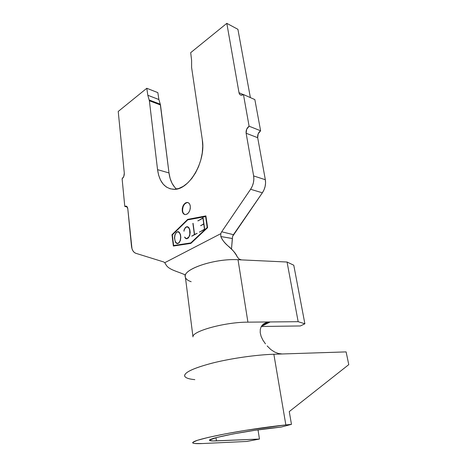 <?xml version="1.0" encoding="UTF-8"?>
<svg xmlns="http://www.w3.org/2000/svg" width="467" height="467" viewBox="0 0 467 467"><rect width="100%" height="100%" fill="white"/><g stroke="black" fill="none" stroke-linecap="round" stroke-linejoin="round"><path stroke-width="0.7" d="M187.956 202.567L187.495 202.526C184.208 203.378 182.585 206.18 182.626 210.938L182.253 210.845C182.218 206.087 183.84 203.279 187.121 202.433C188.826 202.544 189.882 203.787 190.297 206.163L190.279 208.504L189.643 210.85L188.487 212.835L186.998 214.16L185.399 214.61L183.94 214.137L182.836 212.812L182.253 210.845L182.276 208.533L182.901 206.216L184.033 204.242L185.504 202.917L187.098 202.433L188.569 202.876L189.695 204.184L190.297 206.163C190.349 210.909 188.744 213.728 185.481 214.61C183.735 214.516 182.655 213.261 182.253 210.845L182.626 210.938C182.924 212.882 183.724 214.096 185.025 214.581L185.014 214.581M207.196 227.493L205.614 216.449L187.752 219.852L172.335 234.907L173.636 245.525L190.816 242.91L207.196 227.493L207.576 227.581L191.196 242.986L174.01 245.595L191.196 242.986L207.576 227.581L205.988 216.536L207.576 227.581L207.196 227.493L190.816 242.91L191.196 242.986L173.636 245.525L174.01 245.595L173.636 245.525L172.335 234.907L187.752 219.852L205.988 216.536L205.614 216.449L207.196 227.493M184.202 230.015L183.963 231.247L184.033 229.939L185.376 227.487L186.917 226.635L188.691 227.382L189.812 229.659L190.168 232.333L189.754 235.461L188.394 237.942L186.835 238.777L185.977 238.649L184.553 237.108L186.059 238.386L186.847 238.509L188.977 236.822L189.824 234.154L189.643 229.787L188.557 227.616L186.899 226.886L185.446 227.692L184.202 230.015L185.446 227.692L186.899 226.886L188.557 227.616L189.643 229.787L189.824 234.154L188.977 236.822L186.847 238.509L186.059 238.386L184.553 237.108L185.977 238.649L186.835 238.777L188.394 237.942L189.754 235.461L190.168 232.333L189.812 229.659L188.691 227.382L186.917 226.635L185.376 227.487L184.033 229.939L183.963 231.247L184.202 230.015M202.935 218.165L197.932 220.92L203.081 217.832L204.698 229.361L199.473 232.146L204.488 229.204L203.764 224.055L200.693 225.724L203.729 223.81L202.935 218.165L203.729 223.81L200.693 225.724L203.764 224.055L204.488 229.204L199.473 232.146L204.698 229.361L203.081 217.832L197.932 220.92L202.935 218.165M197.208 233.296L191.803 236.179L194.377 234.539L193.058 223.308L194.552 234.446L197.208 233.296L194.552 234.446L192.883 223.401L194.377 234.539L191.803 236.179L197.208 233.296M175.358 241.959L174.465 237.948L174.88 234.889L176.193 232.484L177.693 231.65L178.517 231.755L179.41 232.403L180.49 234.662L180.822 237.306L180.414 240.394L179.089 242.834L177.571 243.64L175.855 242.84L175.358 241.959L175.855 242.84L177.571 243.64L179.089 242.834L180.414 240.394L180.822 237.306L180.49 234.662L179.41 232.403L177.693 231.65L176.193 232.484L174.88 234.889L174.465 237.948L175.358 241.959M232.321 238.485L220.833 236.541C222.374 240.067 224.703 243.138 227.826 245.741C231.918 248.952 235.041 252.629 237.207 256.78C234.072 248.987 223.95 244.813 220.833 236.541L220.786 233.675L221.691 231.772L233.442 234.685L232.601 236.372L262.361 192.813L264.024 189.795L265.128 186.45L265.571 183.011L265.338 179.719L253.634 175.936L246.132 133.247L257.679 137.695L265.338 179.719L253.634 175.936C254.311 180.624 253.301 185.066 250.598 189.275L262.361 192.813C265.04 188.691 266.032 184.325 265.338 179.719L257.679 137.695L258.193 133.79L260.615 130.783L254.848 99.588L260.615 130.783L249.098 126.201L243.453 94.544L241.982 95.186L240.622 95.052L239.577 94.176L239.005 92.688L226.816 23.35L237.919 29.322L250.365 97.603L237.919 29.322L226.816 23.35L190.688 52.666L191.598 60.301L191.604 67.499L202.299 139.662L202.748 146.107L202.252 152.948L200.839 159.883L198.557 166.626L195.521 172.883L191.849 178.388L187.722 182.93L183.303 186.327L178.785 188.47L174.343 189.293L170.157 188.796L166.375 187.028L163.123 184.086L160.525 180.093L158.646 175.213L157.548 169.638L149.382 100.779L147.823 95.274L146.796 88.275L118.227 111.455L124.292 173.111L123.808 176.386L122.109 178.779L124.782 206.432L125.816 206.093L126.75 206.42L127.8 208.778L131.968 248.613L132.902 250.791L134.21 252.39L135.809 253.295L163.666 261.946L164.746 262.705L220.786 233.675L221.691 231.772L250.598 189.275L262.361 192.813L233.442 234.685L221.691 231.772L250.598 189.275L252.279 186.199L253.394 182.79L253.855 179.281L253.634 175.936L246.132 133.247L246.664 129.277L249.098 126.201L243.453 94.544L254.848 99.588L243.453 94.544L241.071 95.192C239.974 94.941 239.285 94.106 239.005 92.688L226.816 23.35L190.688 52.666L191.598 60.301L191.604 67.499L202.299 139.662C206.227 161.483 188.721 190.769 173.584 189.298C164.67 188.44 159.329 181.885 157.548 169.638L149.382 100.779L160.49 104.982L158.897 99.541L157.834 92.624L146.796 88.275L118.227 111.455L124.292 173.111C124.368 175.574 123.638 177.466 122.109 178.779L124.782 206.432L125.816 206.093C126.913 206.169 127.573 207.068 127.8 208.778L131.466 246.01C131.939 249.95 133.387 252.373 135.809 253.295L163.666 261.946L164.746 262.705L165.972 264.731C168.809 269.961 178.47 271.631 184.944 274.824M243.354 94.608L239.005 92.688L243.354 94.608M174.67 187.226L172.037 183.274L170.128 178.458L169.001 172.953L160.274 104.194L149.166 99.979L149.382 100.779L160.49 104.982L169.001 172.953L157.548 169.638L169.001 172.953C169.941 180.081 172.44 185.446 176.497 189.053M171.979 234.726L187.693 219.379L205.9 215.894L207.593 227.674L190.88 243.395L173.368 246.045L171.979 234.726L187.693 219.379L188.067 219.467L172.352 234.808L171.979 234.726L172.364 234.878L188.067 219.467L187.693 219.379L205.9 215.894L207.593 227.674L190.88 243.395L173.368 246.045L171.979 234.726M158.897 99.541L147.823 95.274L146.796 88.275L157.834 92.624L158.897 99.541L160.274 104.194L149.166 99.979L147.823 95.274L158.897 99.541M185.481 275.098C179.013 271.718 168.891 270.107 165.972 264.731L164.746 262.705L220.786 233.675L220.833 236.541L232.327 238.52L231.486 249.133L232.595 236.395M191.166 281.718C187.454 280.457 185.487 278.758 185.265 276.622C183.245 268.91 215.316 258.269 238.024 259.728L240.762 259.792M293.778 265.227L287.053 262.022L241.486 259.891L287.053 262.022L293.778 265.227L304.887 323.794L293.778 265.227M265.454 343.852L262.863 340.099L261.088 336.298L260.212 332.638L260.294 329.235L261.368 326.299L263.441 323.987L266.441 322.493L270.183 321.95L298.162 321.693L287.053 262.022L298.162 321.693L304.887 323.794L300.351 325.96L261.269 326.474L300.351 325.96L304.887 323.794L298.162 321.693L247.913 322.154C224.995 322.072 191.937 331.208 192.953 336.9C191.937 331.208 224.995 322.072 247.913 322.154L238.024 259.728C214.248 258.187 181.161 269.792 185.428 277.456L192.97 336.765M261.088 336.298L260.212 332.638L260.294 329.235L261.368 326.299L263.441 323.987L266.441 322.493L270.183 321.95L247.913 322.154L238.024 259.728L241.486 259.891L238.987 259.004L237.207 256.78M270.183 321.95L261.275 326.462L270.183 321.95M194.821 379.648C188.067 378.994 184.652 377.61 184.582 375.503C185.352 371.761 195.264 367.459 214.318 362.602C232.724 358.136 256.657 354.792 273.855 354.243L282.138 353.974L278.455 353.519L274.608 352.019L270.866 349.602L267.136 345.924L270.866 349.602L274.608 352.019L278.455 353.519L282.138 353.974L346.111 351.896L273.855 354.243C255.875 354.809 230.564 358.463 211.895 363.203C192.643 368.37 183.601 372.754 184.769 376.361M285.851 424.923L273.855 354.243L285.851 424.923L245.467 430.358L225.106 433.913L208.352 437.392L197.226 440.346L192.719 442.442L192.976 443.113L194.827 443.516L202.818 443.527C196.992 443.802 193.642 443.615 192.766 442.973C191.814 441.467 201.417 438.676 221.574 434.596C241.106 430.761 267.404 426.803 285.851 424.923L291.466 424.345L285.851 424.923M202.818 443.527L246.769 441.455L259.454 439.056L258.029 429.85L259.454 439.056L216.431 440.877L216.011 437.69L216.431 440.877C212.549 441.041 210.319 440.901 209.747 440.463C205.34 438.828 247.825 430.411 275.623 427.649L281.169 427.072L291.466 424.345L289.266 411.59L291.466 424.345L281.169 427.072L254.854 430.311L233.208 433.936L216.811 437.48L209.788 440.002L209.8 440.504L213.203 440.941L259.454 439.056L246.769 441.455L202.818 443.527M348.773 364.628L346.111 351.896L348.773 364.628L289.266 411.59L348.773 364.628M127.263 207.004L124.782 206.432L127.263 207.004M246.132 133.247C245.864 130.311 246.85 127.958 249.098 126.201L260.615 130.783C258.379 132.494 257.399 134.8 257.679 137.695L246.132 133.247M205.924 216.052L188.067 219.467L205.924 216.052M173.671 245.531L173.724 245.992L173.671 245.531M187.95 202.567L187.454 202.526M184.407 204.336L183.262 206.338M182.65 208.621L182.626 210.961M183.21 212.905L184.313 214.225M198.218 220.768L197.903 220.693L198.218 220.768M199.794 231.976L199.438 231.901L199.794 231.976M201.003 225.555L200.658 225.473L201.003 225.555M192.124 236.01L191.768 235.934L192.124 236.01M194.908 234.522L194.552 234.446L194.908 234.522M185.685 227.557L185.376 227.487L185.685 227.557M186.969 226.898L187.839 226.781L186.969 226.898M186.321 238.701L185.066 237.977L186.321 238.701M184.844 237.166L184.553 237.108L184.844 237.166M186.438 238.462L187.197 238.584L186.438 238.462M188.872 227.686L188.557 227.616L188.872 227.686M188.837 227.633L187.693 226.997L188.837 227.633M177.88 231.836L178.575 231.79L177.88 231.836M177.092 243.564L175.855 242.84L177.092 243.564M177.203 243.348L177.892 243.47L177.203 243.348M179.462 232.496L178.429 231.918L179.462 232.496M174.635 237.837L175.032 234.883L176.246 232.584L177.664 231.801L179.526 232.607L180.507 234.773L180.817 237.388L180.42 240.371L179.194 242.682L177.588 243.412L175.983 242.624L174.95 240.435L174.635 237.837L174.95 240.435L175.983 242.624L177.588 243.412L179.013 242.647L180.244 240.336L180.647 237.353L180.32 234.738L179.27 232.554L177.664 231.801L176.246 232.584L175.032 234.883L174.635 237.837M185.259 276.219L184.885 274.643M262.156 325.201L268.274 322.09M126.481 206.245L125.816 206.093M187.495 202.526L187.121 202.433"/></g></svg>
